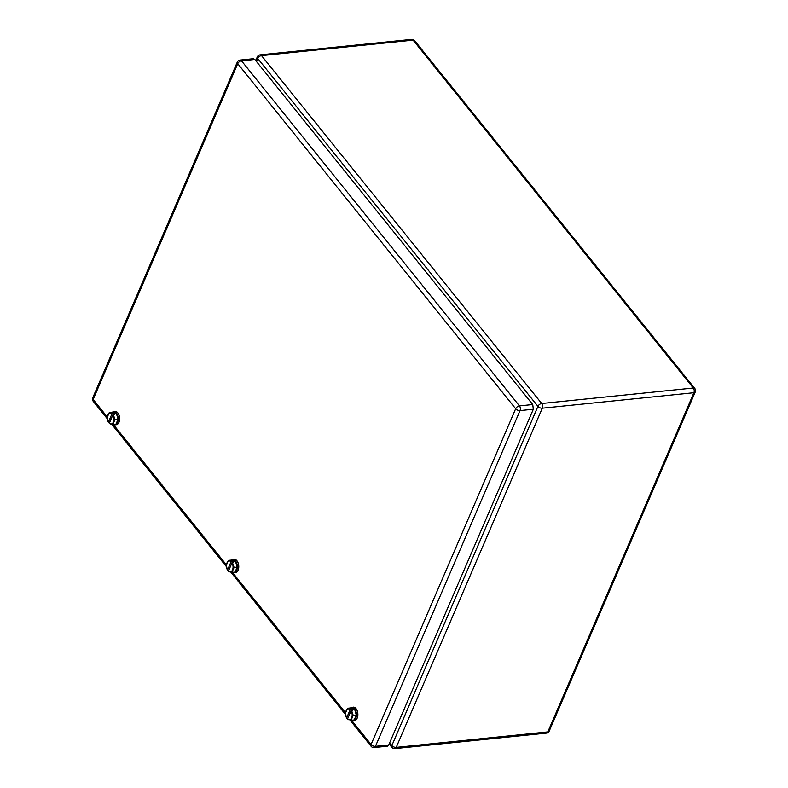 <?xml version="1.0" encoding="UTF-8"?>
<svg xmlns="http://www.w3.org/2000/svg" width="788" height="788" viewBox="0 0 788 788"><rect width="100%" height="100%" fill="white"/><g stroke="black" fill="none" stroke-linecap="round" stroke-linejoin="round"><path stroke-width="1.18" d="M107.276 418.743L93.191 401.259A3.349 1.96 -38.9 0 1 93.142 399.437A3.349 1.812 23.3 0 1 92.728 397.841L237.316 62.094A3.349 3.349 0 0 1 240.054 60.095A3.349 2.019 84.2 0 1 241.502 60.843L519.44 405.899L532.737 404.539L533.328 409.238L388.73 744.975L387.371 746.197L374.073 747.556A3.349 2.019 -95.8 0 0 375.433 746.335A3.349 1.812 -156.7 0 1 371.079 744.493L515.667 408.755L237.73 63.69L93.142 399.437L107.247 416.951M532.737 404.539L254.81 59.484L241.502 60.843A3.349 1.96 141.1 0 0 237.73 63.69A3.349 1.812 23.3 0 1 237.316 62.094M240.054 60.095L253.352 58.736L254.81 59.484M109.286 423.294L112.871 414.961A5.477 3.3 84.2 0 1 113.561 416.507A5.477 3.3 84.2 0 1 113.068 422.673A5.477 3.3 84.2 0 1 109.286 423.294L112.832 424.525L115.934 424.21L118.082 419.236L116.309 413.227L112.408 412.193L109.305 412.508L107.158 417.482L108.439 422.545L109.63 422.476M111.965 413.828L108.38 422.171A5.477 3.3 84.2 0 1 107.69 420.615A5.477 3.3 84.2 0 1 108.183 414.449A5.477 3.3 84.2 0 1 111.965 413.828L113.561 413.286L109.621 422.427M116.309 413.227L113.561 413.286M112.379 413.404L109.305 412.508M118.082 419.236L114.979 419.551L113.285 414.527L114.467 414.409L114.181 413.444M112.832 424.525L114.979 419.551M111.965 412.242L114.91 411.395A6.698 4.029 84.2 0 1 117.816 412.892A6.698 4.029 84.2 0 1 119.569 420.103A6.698 4.029 84.2 0 1 116.269 424.712L114.851 424.86A6.698 4.029 84.2 0 1 113.216 424.486M113.492 411.543L116.397 413.04A6.698 4.029 84.2 0 1 118.151 420.25A6.698 4.029 84.2 0 1 114.851 424.86M228.402 571.172L231.987 562.839A5.477 3.3 84.2 0 1 232.667 564.395A5.477 3.3 84.2 0 1 232.174 570.561A5.477 3.3 84.2 0 1 228.402 571.172L231.948 572.403L235.051 572.088L237.188 567.124L235.425 561.115L231.524 560.081L228.412 560.396L226.274 565.36L227.555 570.433L228.747 570.364M231.081 561.716L227.486 570.049A5.477 3.3 84.2 0 1 226.806 568.493A5.477 3.3 84.2 0 1 227.299 562.327A5.477 3.3 84.2 0 1 231.081 561.716L232.677 561.164L228.737 570.305M235.425 561.115L232.677 561.164M231.495 561.283L228.412 560.396M237.188 567.124L234.085 567.439L232.401 562.415L233.583 562.287L233.297 561.332M231.948 572.403L234.085 567.439M231.081 560.12L234.026 559.273A6.698 4.029 84.2 0 1 236.932 560.77A6.698 4.029 84.2 0 1 238.685 567.99A6.698 4.029 84.2 0 1 235.385 572.6L233.967 572.748A6.698 4.029 84.2 0 1 232.332 572.364M232.608 559.421L235.513 560.918A6.698 4.029 84.2 0 1 237.267 568.128A6.698 4.029 84.2 0 1 233.967 572.748M347.508 719.06L351.103 710.727A5.477 3.3 84.2 0 1 351.783 712.273A5.477 3.3 84.2 0 1 351.29 718.439A5.477 3.3 84.2 0 1 347.508 719.06L351.064 720.291L354.167 719.976L356.304 715.002L354.541 708.993L350.63 707.959L347.528 708.274L345.39 713.248L346.671 718.311L347.863 718.242M350.197 709.594L346.602 717.927A5.477 3.3 84.2 0 1 345.922 716.381A5.477 3.3 84.2 0 1 346.415 710.215A5.477 3.3 84.2 0 1 350.197 709.594L351.783 709.042L347.853 718.193M354.541 708.993L351.783 709.042M350.611 709.17L347.528 708.274M356.304 715.002L353.201 715.317L351.517 710.293L352.699 710.175L352.413 709.21M351.064 720.291L353.201 715.317M350.197 708.008L353.142 707.161A6.698 4.029 84.2 0 1 356.038 708.658A6.698 4.029 84.2 0 1 357.801 715.868A6.698 4.029 84.2 0 1 354.501 720.478L353.083 720.626A6.698 4.029 84.2 0 1 351.448 720.252M351.724 707.309L354.62 708.796A6.698 4.029 84.2 0 1 356.383 716.016A6.698 4.029 84.2 0 1 353.083 720.626M411.661 39.4A3.349 2.019 84.2 0 1 413.109 40.149A3.349 1.96 141.1 0 1 414.606 40.631A3.349 3.349 0 0 0 411.661 39.4L260.05 54.884A3.349 2.019 84.2 0 1 261.508 55.633A3.349 1.96 141.1 0 0 257.735 58.479A3.349 1.812 -156.7 0 1 257.321 56.884L255.716 60.607M389.666 742.818L391.863 745.537L537.938 406.362L257.735 58.479L256.435 61.503M389.173 743.97L391.912 747.369A3.349 1.96 141.1 0 1 391.863 745.537A3.349 1.812 23.3 0 0 396.216 747.379L542.292 408.194A3.349 1.812 23.3 0 1 537.938 406.362A3.349 1.96 -38.9 0 1 541.711 403.505L261.508 55.633L413.109 40.149L693.312 388.021A3.349 2.019 84.2 0 1 693.903 392.719L547.827 731.904A3.349 2.019 84.2 0 1 546.458 733.116A3.349 3.349 0 0 0 549.197 731.116A3.349 1.812 -156.7 0 1 547.827 731.904L396.216 747.379A3.349 2.019 84.2 0 1 394.857 748.6L546.458 733.116M549.197 731.116L695.272 391.931A3.349 1.812 -156.7 0 1 693.903 392.719L542.292 408.194A3.349 2.019 84.2 0 0 541.711 403.505L693.312 388.021A3.349 1.96 141.1 0 1 694.809 388.504L414.606 40.631M113.393 424.574L226.363 564.829M232.509 572.462L345.479 712.716M351.625 720.34L371.079 744.493A3.349 1.96 -38.9 0 0 371.128 746.325L350.01 720.104M533.328 409.238L520.031 410.597A3.349 1.812 -156.7 0 1 515.667 408.755A3.349 1.96 141.1 0 1 519.44 405.899A3.349 2.019 84.2 0 1 520.031 410.597L375.433 746.335L388.73 744.975M260.05 54.884A3.349 3.349 0 0 0 257.321 56.884M391.912 747.369A3.349 3.349 0 0 0 394.857 748.6M695.272 391.931A3.349 3.349 0 0 0 694.809 388.504M345.499 714.509L230.894 572.216M226.383 566.621L111.778 424.338M92.728 397.841A3.349 3.349 0 0 0 93.191 401.259M371.128 746.325A3.349 3.349 0 0 0 374.073 747.556"/></g></svg>
